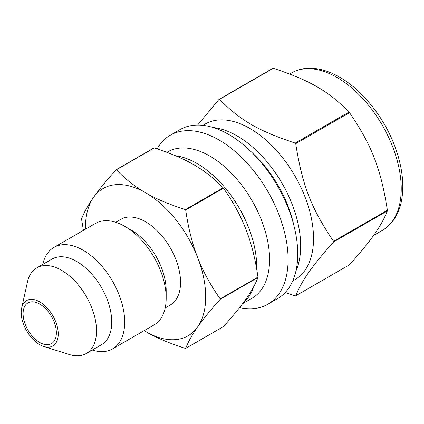 <?xml version="1.0" encoding="UTF-8"?>
<svg xmlns="http://www.w3.org/2000/svg" width="424" height="424" viewBox="0 0 424 424"><rect width="100%" height="100%" fill="white"/><g stroke="black" fill="none" stroke-linecap="round" stroke-linejoin="round"><path stroke-width="0.64" d="M246.021 298.978C240.726 306.541 233.211 315.737 223.469 326.57L185.701 348.374C188.293 341.67 192.273 334.515 197.642 326.909C202.932 319.346 210.447 310.151 220.189 299.312L257.956 277.508C255.365 284.218 251.384 291.373 246.021 298.978M246.021 229.57C251.384 243.286 255.365 259.122 257.956 277.073L220.189 298.878C210.447 285.055 202.932 271.259 197.642 257.501C192.273 243.784 188.293 227.948 185.701 209.997L223.469 188.192C233.211 202.015 240.726 215.811 246.021 229.57M193.964 164.814C204.66 170.946 214.39 178.605 223.141 187.784L185.378 209.589C169.473 204.538 156.207 198.92 145.586 192.745C134.885 186.608 125.16 178.954 116.404 169.77L154.172 147.965C170.077 153.022 183.338 158.634 193.964 164.814M154.172 147.965A98.002 56.583 -120 0 0 153.843 147.997L116.081 169.801C106.339 180.635 98.824 189.83 93.529 197.393C88.16 204.999 84.185 212.154 81.593 218.858A98.002 56.583 -120 0 0 81.593 219.298L83.422 230.364M85.494 229.167A85.007 49.078 -120 0 1 93.529 197.393A85.007 49.078 -120 0 1 145.586 192.745A85.007 49.078 -120 0 1 197.642 257.501A85.007 49.078 -120 0 1 197.642 326.909A85.007 49.078 -120 0 1 145.586 331.557A85.007 49.078 -120 0 1 144.102 330.683L145.586 331.557C156.207 337.737 169.473 343.35 185.378 348.406A98.002 56.583 -120 0 0 185.701 348.374M116.404 169.77A98.002 56.583 -120 0 0 116.081 169.801M185.701 209.997A98.002 56.583 -120 0 0 185.378 209.589M220.189 299.312A98.002 56.583 -120 0 0 220.189 298.878M223.469 188.192A98.002 56.583 -120 0 0 223.141 187.784M257.956 277.508A98.002 56.583 -120 0 0 257.956 277.073M349.519 112.641C371.806 145.363 380.768 168.471 387.388 210.235L333.587 241.298C311.306 208.576 302.339 185.468 295.724 143.699L349.519 112.641A107.802 62.238 -120 0 0 349.026 112.026L295.231 143.089C258.492 130.921 240.567 120.57 219.494 99.364L273.295 68.301C310.029 80.47 327.959 90.821 349.026 112.026M273.295 68.301A107.802 62.238 -120 0 0 272.802 68.349L219.001 99.407L197.611 125.075M285.225 292.502L295.231 295.873A107.802 62.238 -120 0 0 295.724 295.825C302.339 279.787 311.306 267.035 333.587 241.956L387.388 210.892C380.768 226.93 371.806 239.687 349.519 264.767L295.724 295.825M292.708 280.921L294.929 279.639A89.819 51.855 -120 0 0 294.929 175.928A89.819 51.855 -120 0 0 205.11 124.073L202.889 125.356M333.587 241.956A107.802 62.238 -120 0 0 333.587 241.298M295.724 143.699A107.802 62.238 -120 0 0 295.231 143.089M219.494 99.364A107.802 62.238 -120 0 0 219.001 99.407M239.576 307.601A97.568 56.334 -120 0 0 267.889 304.204L277.529 298.639A97.568 56.334 -120 0 0 277.529 185.972A97.568 56.334 -120 0 0 179.956 129.643L170.321 135.208A97.568 56.334 -120 0 0 157.124 148.925M387.388 210.892A107.802 62.238 -120 0 0 387.388 210.235M267.889 304.204A97.568 56.334 -120 0 0 267.889 191.542A97.568 56.334 -120 0 0 170.321 135.208M242.592 303.685L252.079 298.204A84.471 48.771 -120 0 0 252.079 200.669A84.471 48.771 -120 0 0 167.607 151.898L166.86 152.333M243.238 302.821A84.471 48.771 -120 0 0 253.87 286.354M256.69 269.134A84.471 48.771 -120 0 0 175.409 155.703M165.201 307.93L170.31 304.978A49.454 28.551 -120 0 0 170.31 247.876A49.454 28.551 -120 0 0 120.861 219.325L115.747 222.277M92.247 350.049A58.607 33.835 -120 0 0 112.551 348.899L154.05 324.938A58.607 33.835 -120 0 0 166.187 298.109L166.187 290.631A49.454 28.551 -120 0 0 131.223 230.068L124.746 226.331A58.607 33.835 -120 0 0 95.442 223.427L53.943 247.388A58.607 33.835 -120 0 0 42.792 264.396M166.187 298.109A58.607 33.835 -120 0 0 124.746 226.331M112.551 348.899A58.607 33.835 -120 0 0 112.551 281.223A58.607 33.835 -120 0 0 53.943 247.388M43.826 346.498L69.292 354.517A49.454 28.551 -120 0 0 86.273 353.499L101.5 344.707A49.454 28.551 -120 0 0 101.5 287.605A49.454 28.551 -120 0 0 52.046 259.053L36.819 267.841A49.454 28.551 -120 0 0 27.449 282.034L21.661 308.1A26.198 15.126 -120 0 0 21.2 312.573A26.198 15.126 -120 0 0 43.826 346.498A26.198 15.126 -120 0 0 58.194 332.342A26.198 15.126 -120 0 0 41.102 302.736A26.198 15.126 -120 0 0 21.661 308.1M86.273 353.499A49.454 28.551 -120 0 0 86.273 296.392A49.454 28.551 -120 0 0 36.819 267.841M23.092 313.665A23.521 13.584 -120 0 0 33.358 337.34A23.521 13.584 -120 0 0 51.484 343.641A23.521 13.584 -120 0 0 51.484 316.479A23.521 13.584 -120 0 0 27.963 302.895A23.521 13.584 -120 0 0 23.092 313.665M382.411 230.364A90.884 52.475 -120 0 0 396.345 157.537A90.884 52.475 -120 0 0 336.969 77.449A90.884 52.475 -120 0 0 291.526 72.944C297.081 69.769 303.271 68.195 310.098 68.222C319.648 68.338 329.496 71.327 339.64 77.184C363.304 90.598 385.787 119.658 396.069 149.757C400.563 162.742 402.805 175.128 402.8 186.92C402.599 207.469 395.804 221.953 382.411 230.364L373.555 235.479M295.936 271.01A89.819 51.855 -120 0 0 237.164 135.94A89.819 51.855 -120 0 0 213.087 127.513M293.737 224.932A86.607 50.005 -120 0 0 251.893 152.46M291.526 72.944L289.666 74.02"/></g></svg>
